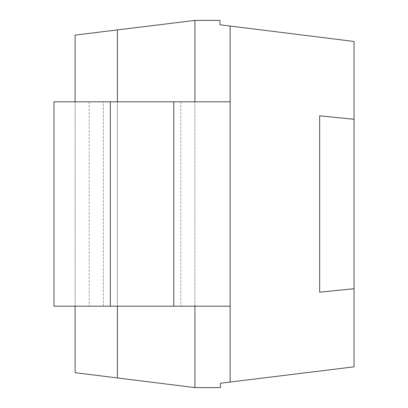<?xml version="1.0" encoding="UTF-8"?>
<svg xmlns="http://www.w3.org/2000/svg" width="408" height="408" viewBox="0 0 408 408"><rect width="100%" height="100%" fill="white"/><g stroke="black" fill="none" stroke-linecap="round" stroke-linejoin="round"><path stroke-width="0.31" stroke-dasharray="2.04 1.53" d="M117.392 29.922L117.392 377.946L117.392 29.922L117.392 377.946L75.103 372.677L75.103 35.113L194.917 20.4L219.973 20.4L219.973 24.771L230.158 26.041L230.158 382.041L220.478 383.229L220.478 387.6L194.917 387.6L194.917 306.194L180.821 306.194L230.158 306.194L194.917 306.194L194.917 101.806L194.917 306.194M117.392 101.806L117.392 306.194M194.917 101.806L230.158 101.806L194.917 101.806L194.917 20.4M103.295 101.806L180.821 101.806L103.295 101.806L103.295 306.194L180.821 306.194L89.199 306.194L103.295 306.194L103.295 101.806M53.958 101.806L89.199 101.806L53.958 101.806L53.958 306.194L230.158 306.194L230.158 101.806L53.958 101.806L53.958 306.194L53.958 101.806M89.199 101.806L89.199 306.194L89.199 101.806M230.158 306.194L230.158 382.041L354.042 366.833L354.042 41.468L230.158 26.041L230.158 382.041M230.158 26.041L230.158 101.806M319.668 292.21L319.668 115.79M117.392 377.946L194.917 387.6M75.103 101.806L75.103 306.194M180.821 101.806L180.821 306.194L180.821 101.806M173.772 306.194L173.772 101.806M110.344 306.194L110.344 101.806"/><path stroke-width="0.61" d="M230.158 101.806L230.158 306.194L53.958 306.194L53.958 101.806L230.158 101.806L230.158 26.041L219.973 24.771L219.973 20.4L194.917 20.4L75.103 35.113L75.103 101.806M194.917 306.194L194.917 387.6L75.103 372.677L75.103 306.194M117.392 29.922L117.392 101.806M117.392 306.194L117.392 377.946M194.917 20.4L194.917 101.806M230.158 306.194L230.158 382.041L220.478 383.229L220.478 387.6L194.917 387.6M230.158 26.041L354.042 41.468L354.042 366.833L230.158 382.041M354.042 119.284L319.668 115.79L319.668 292.21L354.042 288.716M110.344 306.194L110.344 101.806M173.772 306.194L173.772 101.806"/></g></svg>
